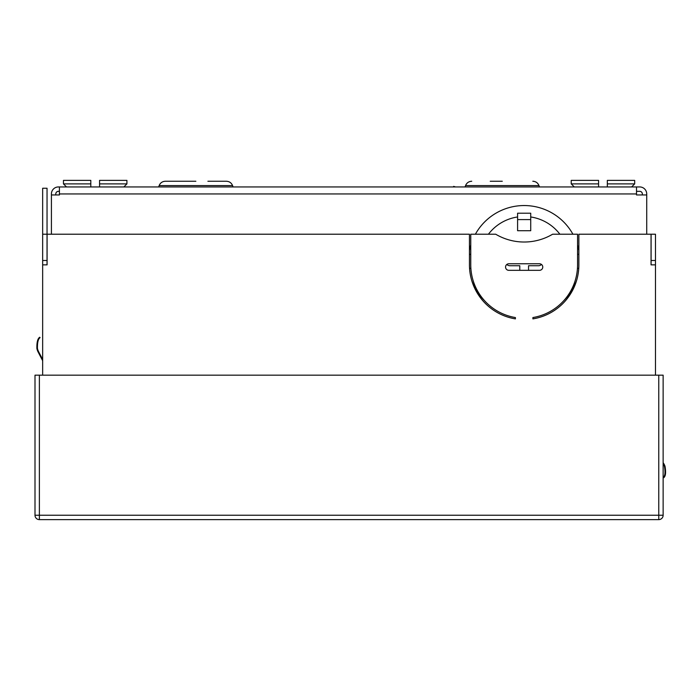 <?xml version="1.0" encoding="UTF-8"?>
<svg xmlns="http://www.w3.org/2000/svg" width="700" height="700" viewBox="0 0 700 700"><rect width="100%" height="100%" fill="white"/><g stroke="black" fill="none" stroke-linecap="round" stroke-linejoin="round"><path stroke-width="1.05" d="M636.519 191.327L639.721 191.327A2.625 2.625 0 0 1 642.346 193.952L642.346 194.959M55.79 194.959L55.79 193.952A2.625 2.625 0 0 1 58.415 191.327L59.421 191.327M207.9 181.256L226.406 181.256L207.9 181.256M502.276 181.256L490.236 181.256M532.814 181.256C535.771 181.405 537.827 182.849 538.983 185.579L465.561 185.579L465.062 186.944L539.481 186.944L493.325 186.944M99.566 186.944L99.566 183.881L126.919 183.881L123.856 186.944L233.074 186.944L232.575 185.579C231.42 182.849 229.364 181.405 226.406 181.256C229.364 181.405 231.42 182.849 232.575 185.579L159.154 185.579C160.309 182.849 162.365 181.405 165.322 181.256L195.86 181.256M607.329 186.944L607.329 183.881L634.681 183.881L631.619 186.944L636.519 186.944L59.421 186.944L59.421 194.959L51.415 194.959L51.415 193.952A7 7 0 0 1 58.415 186.944L66.517 186.944L63.455 183.881L90.808 183.881L90.808 186.944L95.191 186.944M548.231 186.944L574.28 186.944L571.218 183.881L598.57 183.881L598.57 186.944L602.945 186.944M165.322 181.256C162.365 181.405 160.309 182.849 159.154 185.579L158.655 186.944L451.938 186.944M535.99 186.944L538.387 186.944M639.721 186.944L636.519 186.944L636.519 194.959L646.721 194.959L646.721 193.952A7 7 0 0 0 639.721 186.944M576.625 280.385A55.808 55.808 0 0 1 563.789 300.65M484.523 300.65A55.808 55.808 0 0 1 471.686 280.385M572.924 234.22A55.808 55.808 0 0 0 475.387 234.22M470.759 245.149A55.808 55.808 0 0 0 469.446 250.364M578.874 250.364A55.808 55.808 0 0 0 577.561 245.149M646.721 194.959L646.721 234.22M51.415 194.959L51.415 234.22M469.446 254.354L470.759 254.354M488.434 234.22A44.87 44.87 0 0 1 517.589 216.974L517.589 230.72L530.722 230.72L530.722 216.974A44.87 44.87 0 0 1 559.886 234.22M519.785 270.331L519.785 265.738L509.933 265.738A4.375 4.375 0 0 1 506.835 264.451M528.535 270.331L528.535 265.738L538.387 265.738A4.375 4.375 0 0 0 541.485 264.451M517.589 216.974L517.589 213.211L530.722 213.211L530.722 216.974M578.874 254.354L577.561 254.354M578.76 268.363L577.447 268.363M469.551 268.363L470.873 268.363M455.534 186.944L453.644 186.375L453.469 186.944M542.762 267.05A3.281 3.281 0 0 0 539.481 263.769L508.839 263.769A3.281 3.281 0 0 0 505.558 267.05A3.281 3.281 0 0 0 508.839 270.331L539.481 270.331A3.281 3.281 0 0 0 542.762 267.05M651.096 264.863L651.096 234.22L655.48 234.22L655.48 264.863L651.053 264.863L651.053 234.22L578.874 234.22L578.874 264.863A54.714 54.714 0 0 1 532.91 318.876L532.91 317.546A53.401 53.401 0 0 0 577.561 264.863L577.561 234.22L552.615 234.22A55.808 55.808 0 0 1 495.705 234.22L470.759 234.22L470.759 264.863A53.401 53.401 0 0 0 515.401 317.546L515.401 318.876A54.714 54.714 0 0 1 469.446 264.863L469.446 234.22L47.084 234.22L47.084 264.863L42.656 264.863L42.656 375.165M42.656 234.22L47.04 234.22L47.04 188.256L42.656 188.256L42.656 264.863M47.04 234.22L47.04 260.488L42.656 260.488M47.04 264.863L47.04 260.488M655.48 264.863L655.48 375.165M655.48 260.488L651.096 260.488M663.136 463.689A13.134 13.134 0 0 1 664.466 466.401C665.411 472.097 665.114 475.676 663.582 477.129L664.081 477.4C665.691 475.79 665.997 472.062 665 466.209L664.466 466.401M663.154 462.709L663.154 462.709A13.703 13.703 0 0 1 665 466.209M663.451 477.356L663.95 477.636L663.582 477.129M658.761 375.165L663.136 375.165L663.136 515.244A4.375 4.375 0 0 1 658.761 519.619L39.375 519.619A4.375 4.375 0 0 1 35 515.244L35 375.165L39.375 375.165L39.375 515.244L658.761 515.244L658.761 375.165L39.375 375.165M39.375 519.619A4.375 4.375 0 0 1 35 515.244L39.375 515.244L39.375 519.619A4.375 4.375 0 0 1 35 515.244M126.919 180.381L126.919 183.881L126.919 180.381L99.566 180.381L99.566 183.881M63.455 180.381L63.455 183.881L63.455 180.381L90.808 180.381L90.808 183.881L90.808 180.381M634.681 180.381L634.681 183.881L634.681 180.381L607.329 180.381L607.329 183.881M571.218 183.881L571.218 180.381L598.57 180.381L598.57 183.881L598.57 180.381M38.684 351.864L42.656 359.476L38.684 351.864A13.134 13.134 0 0 1 37.433 348.285C37.345 342.501 38.167 339.01 39.9 337.803L39.445 337.461C37.607 338.809 36.75 342.449 36.873 348.39L37.433 348.285M38.185 352.126L42.656 360.701L38.185 352.126A13.703 13.703 0 0 1 36.873 348.39M40.066 337.592L39.611 337.243L39.9 337.803M59.421 193.952L636.519 193.952M530.722 219.59L517.589 219.59M663.136 515.244L658.761 515.244L658.761 519.619M538.983 185.579L539.481 186.944M465.561 185.579C466.716 182.849 468.773 181.405 471.73 181.256M232.575 185.579L233.074 186.944"/></g></svg>
